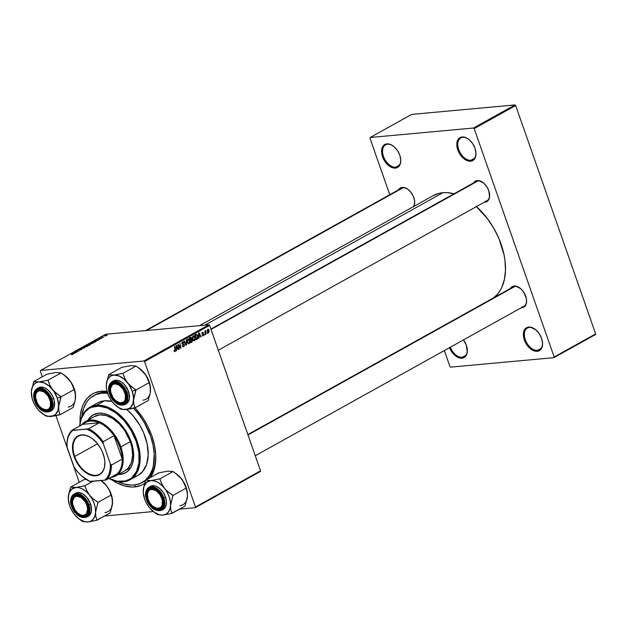 <?xml version="1.0" encoding="UTF-8"?>
<svg xmlns="http://www.w3.org/2000/svg" width="627" height="627" viewBox="0 0 627 627"><rect width="100%" height="100%" fill="white"/><g stroke="black" fill="none" stroke-linecap="round" stroke-linejoin="round"><path stroke-width="0.94" d="M395.661 167.197A12.438 7.775 -119.1 0 0 400.716 159.438A12.438 7.775 60.9 0 1 397.69 166.586A12.438 7.775 60.9 0 1 395.661 167.197L399.281 165.191L395.661 167.197A12.438 7.775 60.9 0 1 384.1 158.004A12.438 7.775 60.9 0 1 385.597 144.853A12.438 7.775 60.9 0 1 387.619 144.234L386.93 143.857A13.128 8.206 60.9 0 1 393.082 145.911A13.128 8.206 60.9 0 1 400.739 159.666A13.128 8.206 60.9 0 1 395.418 168.099L395.661 167.197L395.418 168.099L398.388 166.876L400.261 163.992L400.747 159.885L399.783 155.19L397.502 150.613L394.258 146.851L390.543 144.476L386.93 143.857L385.331 144.249L382.862 146.342L381.655 149.9L381.898 154.391L383.552 159.117L386.373 163.373L389.916 166.5L393.654 168.02L395.418 168.099A13.128 8.206 60.9 0 1 382.564 156.766A13.128 8.206 60.9 0 1 386.93 143.857L387.619 144.234A12.438 7.775 60.9 0 1 393.27 146.044A12.438 7.775 -119.1 0 0 387.619 144.234A12.438 7.775 -119.1 0 0 383.489 156.468A12.438 7.775 -119.1 0 0 395.661 167.197M470.885 160.3A12.438 7.775 -119.1 0 0 475.932 152.533A12.438 7.775 60.9 0 1 472.907 159.689A12.438 7.775 60.9 0 1 470.885 160.3L474.498 158.286L470.885 160.3A12.438 7.775 60.9 0 1 459.317 151.099A12.438 7.775 60.9 0 1 460.814 137.948A12.438 7.775 60.9 0 1 462.836 137.337L462.146 136.96A13.128 8.206 60.9 0 1 468.298 139.006A13.128 8.206 60.9 0 1 475.956 152.769A13.128 8.206 60.9 0 1 470.634 161.202L470.885 160.3L470.634 161.202L473.604 159.979L475.478 157.095L475.964 152.988L475 148.293L472.719 143.716L469.474 139.954L465.759 137.579L463.902 137.039L460.547 137.344L458.078 139.445L456.871 143.003L457.781 149.869L460.061 154.446L463.306 158.208L467.013 160.583L470.634 161.202A13.128 8.206 60.9 0 1 457.781 149.869A13.128 8.206 60.9 0 1 462.146 136.96L462.836 137.337A12.438 7.775 60.9 0 1 468.487 139.147A12.438 7.775 -119.1 0 0 462.836 137.337A12.438 7.775 -119.1 0 0 458.705 149.563A12.438 7.775 -119.1 0 0 470.885 160.3M537.457 350.399A12.438 7.775 -119.1 0 0 542.504 342.632A12.438 7.775 60.9 0 1 539.479 349.788A12.438 7.775 60.9 0 1 537.457 350.399L541.07 348.385L537.457 350.399A12.438 7.775 60.9 0 1 525.888 341.206A12.438 7.775 60.9 0 1 527.385 328.046A12.438 7.775 60.9 0 1 529.407 327.435L528.718 327.059A13.128 8.206 60.9 0 1 534.87 329.112A13.128 8.206 60.9 0 1 542.527 342.867A13.128 8.206 60.9 0 1 537.206 351.3L537.457 350.399L537.206 351.3L540.176 350.078L542.049 347.193L542.535 343.087L541.571 338.392L539.291 333.815L536.046 330.053L530.481 327.137L527.119 327.451L524.65 329.543L523.443 333.102L524.352 339.967L526.633 344.552L529.878 348.306L533.585 350.681L537.206 351.3A13.128 8.206 60.9 0 1 524.352 339.967A13.128 8.206 60.9 0 1 528.718 327.059L529.407 327.435A12.438 7.775 60.9 0 1 535.058 329.246A12.438 7.775 -119.1 0 0 529.407 327.435A12.438 7.775 -119.1 0 0 525.277 339.669A12.438 7.775 -119.1 0 0 537.457 350.399M462.232 357.296A12.438 7.775 -119.1 0 0 467.287 349.537A12.438 7.775 60.9 0 1 464.262 356.685A12.438 7.775 60.9 0 1 462.232 357.296L465.853 355.29L462.232 357.296A12.438 7.775 60.9 0 1 450.304 347.225A12.438 7.775 -119.1 0 0 462.232 357.296L461.989 358.197L462.232 357.296M463.494 339.889A13.128 8.206 60.9 0 1 467.311 349.764A13.128 8.206 60.9 0 1 461.989 358.197L463.588 357.813L466.057 355.721L467.256 352.155L466.355 345.289L463.494 339.889M522.056 306.846A11.059 6.905 -119.1 0 0 526.555 299.965A11.059 6.905 60.9 0 1 523.858 306.297A11.059 6.905 60.9 0 1 522.056 306.846M519.908 288.028A11.059 6.905 -119.1 0 0 514.908 286.429L514.218 286.053A11.748 7.336 60.9 0 1 519.72 287.887A11.748 7.336 60.9 0 1 526.57 300.2A11.748 7.336 60.9 0 1 521.813 307.747L524.47 306.65L526.147 304.071L526.531 302.339L526.312 298.319L523.678 292.096L520.778 288.733L515.794 286.124L512.784 286.398L510.472 288.444A11.748 7.336 60.9 0 1 514.218 286.053L514.908 286.429A11.059 6.905 60.9 0 1 519.908 288.028M410.168 208.203A11.059 6.905 -119.1 0 0 410.787 208.109A11.059 6.905 60.9 0 1 410.168 208.203M412.966 206.894A11.059 6.905 -119.1 0 0 414.659 201.33A11.059 6.905 60.9 0 1 412.966 206.894M145.558 330.594L401.217 188.335A11.059 6.905 60.9 0 1 403.012 187.794A11.059 6.905 60.9 0 1 408.012 189.393A11.059 6.905 -119.1 0 0 403.012 187.794L402.322 187.418A11.748 7.336 60.9 0 1 407.824 189.252A11.748 7.336 60.9 0 1 414.674 201.565A11.748 7.336 60.9 0 1 413.836 206.416M485.11 201.33A11.059 6.905 -119.1 0 0 489.601 194.456A11.059 6.905 60.9 0 1 486.913 200.789A11.059 6.905 60.9 0 1 485.11 201.33M482.962 182.512A11.059 6.905 -119.1 0 0 477.962 180.921L477.265 180.545A11.748 7.336 60.9 0 1 482.774 182.379A11.748 7.336 60.9 0 1 489.624 194.683A11.748 7.336 60.9 0 1 484.859 202.231L486.293 201.886L488.504 200.013L489.577 196.823L488.77 190.679L486.724 186.587L483.825 183.217L478.84 180.615L475.838 180.889L473.518 182.935A11.748 7.336 60.9 0 1 477.265 180.545L477.962 180.921A11.059 6.905 60.9 0 1 482.962 182.512M142.799 482.147A49.752 31.084 -119.1 0 0 145.636 480.407A49.752 31.084 60.9 0 1 143.512 481.771L142.125 482.547M146.546 479.686A49.752 31.084 -119.1 0 0 155.614 452.945A49.752 31.084 60.9 0 1 146.546 479.686M107.311 392.345A49.752 31.084 -119.1 0 0 103.236 392.369L101.151 391.24A51.822 32.385 60.9 0 1 107.045 391.389L101.151 391.24L94.849 392.768L92.012 394.203L87.114 398.357L83.399 404.078L82.027 407.456L80.342 415.098L80.06 422.817A51.822 32.385 60.9 0 1 101.151 391.24L103.236 392.369A49.752 31.084 60.9 0 1 107.311 392.345M134.664 486.928L135.228 484.867L134.664 486.928L140.973 485.4L144.578 483.472A51.822 32.385 60.9 0 1 134.664 486.928A51.822 32.385 60.9 0 1 111.778 479.82L116.669 482.751L124.075 485.776L131.255 487.007L134.664 486.928M135.017 407.856A51.822 32.385 60.9 0 1 155.661 453.642A51.822 32.385 60.9 0 1 150.472 477.5L153.787 470.712L155.472 463.071L155.715 454.512L154.508 445.358L151.891 435.969L147.972 426.689L142.893 417.896L135.017 407.856M433.139 195.671L439.127 193.335L442.85 192.716A59.424 37.126 -119.1 0 1 454.034 193.774L446.769 192.63L442.85 192.716L204.841 325.162L442.85 192.716A59.424 37.126 -119.1 0 0 433.171 195.655L199.558 325.64M260.542 470.822L195.483 507.024L144.547 361.583L209.614 325.382L260.542 470.822L260.315 471.504L195.256 507.705L260.315 471.504L260.542 470.822L209.614 325.382L208.932 324.786L105.626 334.262L40.559 370.463L143.873 360.987L208.932 324.786L209.614 325.382L144.547 361.583L195.483 507.024L195.256 507.705L179.549 509.148L195.256 507.705L195.483 507.024L260.542 470.822M205.797 334.363L205.648 330.539L205.217 331.605L204.715 331.08L205.452 334.552L205.789 330.554L205.217 331.605L204.715 331.08L205.797 334.363M204.81 334.912L204.308 334.426L204.81 334.912M197.168 339.16L197.928 338.274L198.007 336.456L197.434 334.896L196.447 334.293L195.185 334.928L196.188 339.709L197.168 339.16L196.094 339.262L197.662 338.76L197.795 335.664L196.447 334.293L195.185 334.928L196.188 339.709L197.168 339.16M194.605 340.657L195.295 339.63L195.271 337.726L194.401 336.064L193.429 335.853L192.497 337.694L193.461 340.461L194.605 340.657L193.884 340.727L194.605 340.657L195.13 337.263L193.296 335.915L192.552 337.13L192.795 339.356L194.245 340.774M189.119 343.714L189.809 342.687L189.785 340.774L189.15 339.356L187.943 338.901L187.011 340.743L188.037 343.565L189.119 343.714L188.398 343.776L189.119 343.714L189.644 340.32L187.81 338.964L187.065 340.187L187.308 342.413L188.758 343.823M182.629 342.467L183.907 342.797L182.457 341.942L181.948 343.643L184.064 345.007L183.656 346.128L182.441 346.128L182.912 346.08L182.59 345.469L182.269 345.72L183.821 346.66L184.495 345.195L183.962 344.09L182.261 343.353L182.755 342.413L183.907 342.797L183.633 342.232L182.865 341.817L182.128 342.209L182.151 344.035L184.095 345.093L183.57 346.175L182.269 345.72L183.241 346.817L183.821 346.66L182.966 346.739L183.821 346.66L184.393 344.772L182.285 343.424L182.888 342.389L181.963 342.475M174.094 350.893L174.815 351.598L175.56 350.783L174.745 346.3L175.192 350.571L174.792 351.01L173.985 350.469L175.113 351.504L175.482 349.803L174.4 346.496L175.113 349.882L174.957 350.971L174.306 350.219L174.094 350.893M176.5 350.665L176.485 349.215L177.653 348.565L178.538 349.529L176.516 345.32L176.101 345.548L176.132 350.869L176.485 349.215L177.653 348.565L178.538 349.529L176.516 345.32L176.101 345.548L176.5 350.665M179.22 349.145L178.358 345.109L180.631 348.361L180.999 348.165L179.988 343.384L180.513 347.624L178.24 344.364L177.88 344.56L178.875 349.341L178.358 345.109L180.631 348.361L180.999 348.165L179.988 343.384L180.513 347.624L178.24 344.364L177.88 344.56L179.22 349.145M186.478 345.109L186.352 339.842L186.086 344.568L184.314 340.978L183.97 341.174L186.039 345.359L186.478 345.109L185.945 345.163L186.478 345.109L186.352 339.842L186.086 344.568L184.314 340.978L183.97 341.174L186.039 345.359L186.478 345.109M192.027 342.021L192.567 340.375L191.76 339.434L191.705 337.788L190.961 337.342L189.699 337.984L190.702 342.757L192.027 342.021L190.577 342.154L192.027 342.021L192.489 340.108L191.031 337.334L189.699 337.984L190.702 342.757L192.027 342.021M199.088 338.094L199.065 336.652L200.24 336.001L201.126 336.965L199.104 332.749L198.688 332.984L198.72 338.298L199.065 336.652L200.24 336.001L201.126 336.965L199.104 332.749L198.688 332.984L199.088 338.094M203.203 335.39L202.106 335.1L202.983 335.923L203.861 335.053L203.556 334.003L202.302 333.454L202.529 332.718L203.477 332.882L202.67 332.216L201.925 333.556L203.524 334.873L203.077 335.437L202.129 335.155L203.328 335.806L203.814 334.41L202.403 333.635L202.482 332.741L203.477 332.882L202.356 332.326L201.957 333.65L203.485 334.638L203.203 335.39L202.294 335.516M207.122 333.627L206.981 332.945L207.122 333.627M208.689 332.819L209.159 330.57L208.548 329.394L207.866 329.269L207.184 330.868L207.929 332.772L208.689 332.819L208.125 332.874L208.689 332.819L209.05 330.225L207.78 329.308L207.419 331.981L208.399 332.913M90.069 344.348L90.406 344.584L88.783 345.524L86.173 345.501L88.579 344.466L90.069 344.348L86.173 345.501L88.783 345.524L90.069 344.348L90.108 344.787M95.704 341.637L94.928 341.237L91.66 342.452L94.269 342.467L95.704 341.637L94.269 342.467L91.66 342.452L94.026 341.386L95.868 341.378M101.433 338.502L98.909 338.878L101.699 338.11L99.246 338.611L101.253 338.306L99.834 339.035L101.574 338.118M103.134 337.114L101.629 337.302L102.718 336.715L103.134 337.114L102.718 336.715L101.629 337.302L103.533 337.318L102.703 336.864M73.218 354.208L71.58 354.655L73.022 354.067L70.875 354.02L73.461 353.871L71.219 353.824L72.724 354.036L71.839 354.647L73.132 353.84M74.119 353.283L72.991 352.836L76.612 352.296L74.119 353.283L76.612 352.296L72.991 352.836L74.119 353.283M106.433 335.061L107.162 335.194L106.598 335.625L104.278 335.97L105.587 335.226L106.433 335.061L104.67 335.594L105.054 336.064L106.786 335.523L106.433 335.061L106.535 335.649L104.936 335.578L106.7 335.343M82.827 347.366L84.559 347.875L80.444 348.69L83.94 348.009L82.827 347.366L83.94 348.009L80.444 348.69L84.559 347.875L82.827 347.366M82.019 348.871L80.844 349.827L79.825 350.031L81.714 349.059L78.469 349.874L80.797 348.902L79.104 349.78L82.019 348.871L78.83 349.96L81.918 349.364L82.019 348.871L81.918 349.364M75.718 351.896L76.956 352.108L74.347 352.084L78.344 351.112L76.463 350.908L79.073 350.924L75.075 351.904L79.073 350.924L76.463 350.908L78.344 351.112L74.347 352.084L76.956 352.108L75.718 351.896M96.707 340.712L95.578 340.273L99.199 339.724L96.707 340.712L99.199 339.724L95.578 340.273L96.707 340.712M92.302 342.734L93.204 342.906L92.098 343.643L89.246 343.996L91.746 342.804L89.246 343.996L92.702 343.361L92.302 342.734L92.702 343.361M86.816 345.783L87.717 345.955L86.612 346.7L83.759 347.052L86.26 345.861L83.759 347.052L87.216 346.417L86.816 345.783L87.216 346.417M79.261 482.296L55.928 415.685L79.261 482.296M42.307 376.788L40.332 371.137L40.559 370.463L143.873 360.987L144.547 361.583L143.873 360.987L208.932 324.786L105.626 334.262L40.559 370.463L40.332 371.137L42.307 376.788M104.599 516.021L153.333 511.554L104.599 516.021M595.65 333.901L554.166 356.99L474.184 128.613L515.676 105.524L595.65 333.901L595.423 334.583L553.931 357.664L595.423 334.583L595.65 333.901L515.676 105.524L514.994 104.928L411.688 114.404L370.196 137.493L473.51 128.018L514.994 104.928L515.676 105.524L474.184 128.613L554.166 356.99L553.931 357.664L450.625 367.14L553.931 357.664L554.166 356.99L595.65 333.901M449.943 366.544L444.339 350.548L449.943 366.544L450.625 367.14L449.943 366.544M389.767 194.707L369.969 138.175L370.196 137.493L473.51 128.018L474.184 128.613L473.51 128.018L514.994 104.928L411.688 114.404L370.196 137.493L369.969 138.175L389.767 194.707M449.449 347.703L451.416 351.449L454.653 355.211L458.368 357.578L461.989 358.197A13.128 8.206 60.9 0 1 449.449 347.703M484.271 202.255L484.859 202.231A11.748 7.336 60.9 0 1 484.271 202.255M413.554 206.886L414.635 203.697L414.416 199.684L412.934 195.452L410.411 191.65L407.236 188.852L403.898 187.489L400.888 187.763L398.576 189.809A11.748 7.336 60.9 0 1 402.322 187.418L403.012 187.794A11.059 6.905 -119.1 0 0 399.799 189.581M521.225 307.763L521.813 307.747A11.748 7.336 60.9 0 1 521.225 307.763M476.434 206.612A59.424 37.126 -119.1 0 1 493.41 297.935L497.376 294.275L499.688 291.21L501.639 287.722L504.374 279.618L505.487 270.292L504.931 260.087L504.03 254.781L498.967 238.644L493.778 228.236L487.375 218.564L476.034 206.259M210.899 329.065L476.159 181.462A11.059 6.905 60.9 0 1 477.962 180.921A11.059 6.905 -119.1 0 0 474.749 182.708M247.853 434.574L513.105 286.978A11.059 6.905 60.9 0 1 514.908 286.429A11.059 6.905 -119.1 0 0 511.695 288.216M93.721 395.606A49.752 31.084 60.9 0 1 101.825 393.153L95.766 394.618L90.562 397.792L88.344 399.987L86.408 402.558L83.469 408.726L81.776 416.681A49.752 31.084 60.9 0 1 93.721 395.606L95.132 394.822A49.752 31.084 60.9 0 1 103.236 392.369A49.752 31.084 -119.1 0 0 94.434 395.229M104.67 335.594L105.054 336.064M105.36 335.876L104.936 335.578L105.407 336.017L106.504 335.547M78.908 349.521L78.83 349.96M73.14 353.267L72.991 352.836L73.14 353.267M73.939 353.213L73.085 352.946L74.879 352.688L74.072 353.589L74.879 352.688L73.085 352.946L73.939 353.213M95.727 340.696L95.578 340.273L95.727 340.696M96.527 340.641L95.665 340.383L97.459 340.124L96.66 341.017L97.459 340.124L95.665 340.383L96.527 340.641M94.567 341.425L92.31 342.264L94.316 342.271L92.31 342.264L94.567 341.425L94.364 342.42L95.367 341.543L94.567 341.425L94.755 342.028M91.918 342.922L89.747 343.494L89.873 344.137L90.108 343.471L91.918 342.922L92.404 343.518L89.771 343.847L92.02 343.549L92.694 343.04L91.918 342.922L92.357 343.384M88.368 344.646L86.894 345.508L88.626 344.709M89.716 344.544L87.945 345.32L89.716 344.544L88.877 345.469L89.794 344.779M86.432 345.979L84.261 346.551L84.386 347.193L84.621 346.519L86.432 345.979L86.871 346.433L84.277 346.88L85.115 347.115L87.082 346.3L86.432 345.979L86.871 346.433M178.123 349.568L178.538 349.529L178.123 349.568M176.116 348.706L177.653 348.565L176.116 348.706M176.485 348.588L176.43 345.947L177.425 348.071L176.116 348.628L176.43 345.947L177.425 348.071L176.485 348.588M174.957 350.971L174.408 350.626M174.149 351.042L174.698 350.995M174.572 351.551L175.113 351.504L174.572 351.551M178.82 345.838L179.275 345.79L178.82 345.838M179.565 346.888L180.027 346.849L179.565 346.888M180.121 347.664L180.513 347.624L180.121 347.664M180.521 348.204L180.999 348.165L180.521 348.204M178.233 346.261L178.624 346.229L178.233 346.261M183.366 346.809L183.821 346.66M183.656 346.128L182.912 346.08M181.893 343.455L182.285 343.424L181.893 343.455M182.018 343.8L182.551 343.753L182.018 343.8M182.128 343.996L183.303 343.886L182.128 343.996M183.97 344.811L184.393 344.772L183.97 344.811M185.122 343.502L185.568 343.463L185.122 343.502M185.67 344.607L186.086 344.568L185.67 344.607M188.954 343.181L187.873 342.71L187.457 340.375L187.034 340.414L187.982 339.497L187.261 339.56L189.283 340.461L189.464 342.326L188.954 343.181L187.261 342.279L187.661 342.24L187.457 340.375L188.178 339.419L189.644 340.32L188.954 343.181L187.81 343.337M187.982 339.497L187.293 339.497M189.213 337.498L190.02 338.259M191.423 338.125L191.838 338.094L191.423 338.125M191.086 339.497L191.76 339.434L191.086 339.497M189.95 339.599L190.679 340.273M191.321 339.991L192.489 340.108L191.909 341.441L190.937 342.005L190.216 340.43L191.321 339.991L190.146 340.1L192.144 340.281L192.175 341.025L190.553 342.044L190.592 340.398L192.144 340.281M189.965 338.102L189.707 337.702M190.475 339.834L189.785 338.384L190.749 338.024L189.73 338.118L191.501 338.298L191.533 339.035L190.099 339.873L190.161 338.345L191.548 338.478L190.475 339.834M190.749 338.024L191.501 338.298M194.441 340.124L193.359 339.654L192.944 337.326L192.52 337.365L193.469 336.44L192.748 336.503L194.77 337.404L194.95 339.278L194.441 340.124L192.748 339.231L192.944 337.326L193.665 336.37L195.13 337.263L194.441 340.124L193.296 340.281M193.469 336.44L192.779 336.448M200.703 337.005L201.126 336.965L200.703 337.005M198.704 336.143L200.24 336.001L198.704 336.143M199.072 336.025L198.688 333.407L200.013 335.5L198.704 336.056L199.018 333.384L200.013 335.5L199.072 336.025M197.395 335.696L197.795 335.664L197.395 335.696M196.596 338.862L197.662 338.76L196.596 338.862M195.624 335.061L195.075 334.536M196.423 338.956L195.271 335.327L196.149 335.022L195.224 335.1L196.612 334.849L197.442 335.821L196.862 338.713L196.039 338.988L195.648 335.296L197.011 335.045L197.685 337.271L196.423 338.956M196.149 335.022L195.193 334.983M203.054 332.921L203.477 332.882L203.054 332.921M202.482 332.741L203.156 333.125M201.965 333.674L202.403 333.635L201.965 333.674M202.035 333.83L202.787 333.768L202.035 333.83M202.184 334.034L203.43 333.917L202.184 334.034M203.375 334.45L203.814 334.41L203.375 334.45M202.662 335.868L203.328 335.806L202.662 335.868M205.123 333L205.515 332.968L205.123 333M207.67 332.498L208.258 332.443L207.561 330.931L207.905 329.724L207.349 329.778L208.713 330.413L208.548 332.42L207.349 331.777L207.905 329.724L209.05 330.225L208.548 332.42L207.686 332.529M106.088 335.249L104.936 335.578M194.762 335.022L196.612 334.849M207.905 329.724L207.365 329.739M118.715 474.224A33.168 20.722 -119.1 0 0 120.619 474.161A33.168 20.722 -119.1 0 0 125.784 472.656L120.149 474.427L118.432 474.208M93.768 414.557L93.298 414.823A33.168 20.722 60.9 0 0 87.999 420.137L89.716 417.739L92.851 415.082L98.698 413.185A33.168 20.722 60.9 0 1 129.538 437.717A33.168 20.722 60.9 0 1 125.549 472.789A33.168 20.722 60.9 0 1 120.149 474.427L117.962 474.474M108.447 478.158L117.131 481.199L125.157 481.019L129.797 479.114L131.827 477.641L136.568 471.347L138.975 462.679L138.833 452.388L136.153 441.353L131.176 430.537L124.326 420.858L116.191 413.154L107.476 408.099L98.925 406.108L91.283 407.37L89.05 408.498L85.194 411.767L81.196 418.93L79.762 425.96A40.771 25.472 60.9 0 1 96.244 406.171L96.487 405.269A41.46 25.903 60.9 0 1 135.032 435.93A41.46 25.903 60.9 0 1 130.055 479.773A41.46 25.903 60.9 0 1 123.3 481.818A41.46 25.903 60.9 0 1 108.871 478.464A41.46 25.903 -119.1 0 0 123.3 481.818L122.602 481.442A40.771 25.472 60.9 0 1 108.957 478.417M97.193 403.185L99.458 402.032L104.505 400.81L96.487 405.269A41.46 25.903 -119.1 0 0 79.684 426.007A41.46 25.903 60.9 0 1 89.732 407.315A41.46 25.903 60.9 0 1 96.487 405.269L104.505 400.81A41.46 25.903 -119.1 0 0 97.749 402.855L89.732 407.315M101.825 393.153L103.236 392.369L101.825 393.153A49.752 31.084 60.9 0 1 107.625 393.317L101.825 393.153M133.99 485.016A49.752 31.084 60.9 0 1 117.9 481.599L123.832 483.903L130.722 485.086L133.99 485.016L140.048 483.55L145.252 480.376L149.406 475.611L152.353 469.443L153.333 465.908L154.203 453.893L153.043 445.107L150.535 436.094L144.461 422.888L139.1 414.792L133.496 408.224A49.752 31.084 60.9 0 1 142.102 482.563A49.752 31.084 60.9 0 1 133.99 485.016M94.356 416.618L99.842 414.839A31.091 19.429 60.9 0 1 128.747 437.834A31.091 19.429 60.9 0 1 125.016 470.712L128.37 467.977L131.419 462.522L132.618 455.429L131.85 447.31L130.283 441.674L120.854 446.918A31.091 19.429 -119.1 0 0 101.84 422.927A31.091 19.429 -119.1 0 0 81.432 425.028A31.091 19.429 60.9 0 1 85.343 421.618A31.091 19.429 60.9 0 1 120.854 446.918L130.283 441.674L124.883 430.827L119.279 423.883L112.86 418.632L106.19 415.529L99.842 414.839A31.091 19.429 60.9 0 0 94.771 416.375M104.505 400.81L111.974 401.46A41.46 25.903 -119.1 0 0 104.505 400.81M130.055 479.773L138.065 475.313A41.46 25.903 -119.1 0 0 147.525 445.868A41.46 25.903 -119.1 0 0 126.787 409.509L133.065 415.748L140.033 425.584L143.654 432.849L147.188 444.104L148.207 454.928L146.608 464.388L142.548 471.661L138.05 475.329M136.357 476.136L133.912 476.928M93.533 414.69A33.168 20.722 -119.1 0 0 88.47 419.878L90.186 417.48L93.321 414.823A33.168 20.722 60.9 0 1 98.698 413.185L103.149 413.381L107.836 414.753L112.594 417.237L117.218 420.741L121.552 425.137L125.416 430.247L128.66 435.875L131.176 441.808L132.846 447.819L133.622 453.682L133.465 459.16L132.383 464.051L130.424 468.157L127.649 471.332L124.185 473.448L120.149 474.427A33.168 20.722 60.9 0 1 118.244 474.482M123.3 481.818A41.46 25.903 -119.1 0 0 137.078 441.047A41.46 25.903 -119.1 0 0 96.487 405.269L96.244 406.171A40.771 25.472 60.9 0 1 136.153 441.353A40.771 25.472 60.9 0 1 122.602 481.442L123.3 481.818M40.003 389.79L39.752 390.692A10.361 6.474 60.9 0 1 49.901 399.634A10.361 6.474 60.9 0 1 46.453 409.831L47.15 410.199A11.059 6.905 -119.1 0 0 51.641 403.326A11.059 6.905 60.9 0 1 48.953 409.658A11.059 6.905 60.9 0 1 47.15 410.199A11.059 6.905 60.9 0 1 41.782 408.342A11.059 6.905 -119.1 0 0 41.97 408.475A11.059 6.905 -119.1 0 0 47.15 410.199L46.453 409.831L48.796 408.859L50.278 406.586L50.426 401.515L48.099 396.021L44.094 391.953L39.752 390.692L37.408 391.656L35.927 393.936L35.543 397.173L37.087 402.738L39.313 406.092L42.111 408.561L46.453 409.831A10.361 6.474 60.9 0 1 41.594 408.208A10.361 6.474 60.9 0 1 35.551 397.346A10.361 6.474 60.9 0 1 39.752 390.692L40.003 389.79A11.059 6.905 60.9 0 1 45.003 391.389A11.059 6.905 -119.1 0 0 40.003 389.79A11.059 6.905 -119.1 0 0 35.52 396.891A11.059 6.905 -119.1 0 0 35.535 397.126A11.059 6.905 60.9 0 1 38.2 390.331A11.059 6.905 60.9 0 1 40.003 389.79M403.012 187.794L146.538 330.507L403.012 187.794M101.582 480.901L106.504 485.674L100.508 480.125L106.504 485.674L109.27 490.118L112.28 498.716L112.288 505.268L110.148 512.933L96.942 520.285L95.845 516.593L95.578 512.377L97.977 502.376L93.368 499.006L89.536 495.118L86.769 490.667L84.857 485.76L75.898 487.461L70.702 487.061L68.57 494.695L68.312 499.398M112.539 500.605A18.692 11.678 -119.1 0 0 112.531 500.526L112.319 504.892M112.531 500.526A18.692 11.678 -119.1 0 0 111.167 494.154L112.319 498.661L112.546 502.932L110.148 512.933L96.958 520.065A21.459 13.41 60.9 0 1 96.777 520.3L96.777 520.3A21.459 13.41 -119.1 0 0 96.958 520.065L95.845 516.593L95.578 512.377L94.881 516.131L93.305 519.101L90.946 521.1L87.984 521.977L96.777 520.3L87.984 521.977L84.606 521.68L79.268 519.101L74.347 514.32A18.692 11.678 60.9 0 1 69.683 505.848L68.296 499.155L68.994 493.316L71.666 489.209L75.898 487.461L79.276 487.759L82.835 489.209L86.33 491.725L89.536 495.118L92.216 499.17L94.199 503.599L95.343 508.105L95.578 512.377L97.969 502.588A21.459 13.41 -119.1 0 0 97.82 502.172L93.368 499.006L89.536 495.118A18.692 11.678 60.9 0 1 95.578 512.377A18.692 11.678 60.9 0 1 87.984 521.977A18.692 11.678 60.9 0 1 79.221 519.062A18.692 11.678 60.9 0 1 74.347 514.32L71.658 510.276L69.683 505.848A18.692 11.678 60.9 0 1 68.319 499.468A18.692 11.678 60.9 0 1 68.296 497.062A18.692 11.678 60.9 0 1 75.898 487.461A18.692 11.678 60.9 0 1 89.536 495.118L86.769 490.667L85.013 485.964A21.459 13.41 -119.1 0 0 84.692 485.776L75.898 487.461L70.875 487.046A21.459 13.41 -119.1 0 0 70.686 487.273L68.57 494.695L68.304 499.249M81.949 496.897A11.059 6.905 -119.1 0 0 72.489 502.635A11.059 6.905 60.9 0 1 75.146 495.847A11.059 6.905 60.9 0 1 81.949 496.897A11.059 6.905 -119.1 0 0 76.949 495.299L76.706 496.2A10.361 6.474 60.9 0 1 86.847 505.15A10.361 6.474 60.9 0 1 83.407 515.339L84.096 515.715A11.059 6.905 -119.1 0 0 88.595 508.834A11.059 6.905 60.9 0 1 85.899 515.167A11.059 6.905 60.9 0 1 78.728 513.85A11.059 6.905 -119.1 0 0 88.595 508.834A11.059 6.905 60.9 0 1 85.899 515.167A11.059 6.905 60.9 0 1 84.096 515.715A11.059 6.905 60.9 0 1 78.728 513.85A11.059 6.905 -119.1 0 0 78.916 513.991A11.059 6.905 -119.1 0 0 84.096 515.715L80.546 514.845L77.615 512.98L75.052 510.01L72.732 504.516L72.536 500.973L74.354 497.172L76.706 496.2L81.04 497.47L85.053 501.529L86.847 505.15L87.615 508.858L86.612 513.38L85.75 514.375L83.407 515.339A10.361 6.474 60.9 0 1 78.547 513.725A10.361 6.474 60.9 0 1 72.505 502.862A10.361 6.474 60.9 0 1 76.706 496.2L76.949 495.299A11.059 6.905 60.9 0 1 81.949 496.897M72.348 506.475A11.748 7.336 60.9 0 1 73.249 496.349A11.748 7.336 60.9 0 1 81.761 496.756A11.748 7.336 60.9 0 1 87.756 505.064L88.626 509.265L87.49 514.391L85.28 516.272L82.278 516.546L80.617 516.06L75.757 512.384L73.241 508.575L71.76 504.351L71.917 498.598L73.594 496.02L74.825 495.275L76.251 494.922L79.488 495.479L84.347 499.155L87.756 505.064A11.748 7.336 60.9 0 1 88.611 509.069A11.748 7.336 60.9 0 1 82.356 516.554A11.748 7.336 60.9 0 1 72.348 506.475L73.187 506.201L72.348 506.475M78.32 515.606L86.722 517.087L89.904 511.146L88.948 504.821L88.391 505.009C90.805 510.511 89.395 514.681 84.167 517.51C77.333 515.786 73.187 512.126 71.713 506.538L75.405 512.925L80.664 516.907L84.167 517.51L85.711 517.134L87.043 516.319L88.854 513.529L89.332 509.555L87.427 502.729L84.7 498.614L79.449 494.632L75.945 494.029L74.394 494.405L72.003 496.435L70.835 499.884L71.713 506.538C69.299 501.028 70.71 496.858 75.945 494.029C82.772 495.753 86.918 499.413 88.391 505.009L88.948 504.821A13.128 8.206 60.9 0 1 86.722 517.087C80.609 518.819 75.577 515.292 71.603 506.514C69.777 500.636 70.553 496.513 73.955 494.139A13.128 8.206 60.9 0 1 88.948 504.821L90.547 503.928L88.948 504.821L83.697 496.733L73.955 494.139L70.78 502.062M86.722 517.087L88.321 516.193A13.128 8.206 -119.1 0 0 90.547 503.928L86.738 497.329L83.195 494.201L79.457 492.681L76.094 492.987M80.342 519.869L82.788 521.578L87.984 521.977L82.96 521.562A21.459 13.41 60.9 0 1 82.631 521.382A21.459 13.41 -119.1 0 0 82.96 521.562L79.221 519.062M83.9 479.718L70.702 487.061L83.9 479.718L86.479 479.13L83.9 479.718M92.882 481.301L84.857 485.76L92.882 481.301M101.276 480.69A18.692 11.678 -119.1 0 1 101.629 480.933A18.692 11.678 -119.1 0 1 106.504 485.674L109.184 489.726L111.167 494.154A18.692 11.678 -119.1 0 0 106.504 485.674L109.27 490.118L111.183 495.024L97.977 502.376L111.183 495.024L112.546 500.714M87.78 516.452L90.249 514.359L91.456 510.801L90.547 503.928A13.128 8.206 -119.1 0 0 75.553 493.245L73.955 494.139M97.977 502.376L97.82 502.172A21.459 13.41 60.9 0 1 97.969 502.588L97.977 502.376M104.952 512.533A18.692 11.678 -119.1 0 0 112.546 502.932M72.489 502.635A11.059 6.905 60.9 0 1 75.146 495.847A11.059 6.905 60.9 0 1 76.949 495.299A11.059 6.905 -119.1 0 0 72.473 502.399A11.059 6.905 -119.1 0 0 72.489 502.635M54.4 391.656L52.582 389.602A18.692 11.678 60.9 0 1 57.245 398.082L60.944 396.867A21.459 13.41 -119.1 0 0 60.874 396.664L56.414 393.497L52.582 389.602L49.823 385.158L47.911 380.252L61.109 372.908L65.725 376.271L71.078 382.329L74.229 389.516L61.031 396.86L54.4 391.656M41.782 408.342A11.059 6.905 -119.1 0 0 51.641 403.326A11.059 6.905 60.9 0 1 48.953 409.658A11.059 6.905 60.9 0 1 41.782 408.342M35.402 400.966L36.241 400.692L35.402 400.966L34.806 398.835L34.971 393.09L36.648 390.511L39.305 389.414L42.542 389.97L45.865 392.087L48.765 395.457L50.803 399.548A11.748 7.336 60.9 0 1 51.657 403.561A11.748 7.336 60.9 0 1 45.403 411.046A11.748 7.336 60.9 0 1 35.402 400.966A11.748 7.336 60.9 0 1 36.303 390.833A11.748 7.336 60.9 0 1 44.807 391.248A11.748 7.336 60.9 0 1 50.803 399.548L51.673 403.757L51.234 407.425L49.557 410.011L46.9 411.1L43.663 410.544L40.34 408.428L37.44 405.058L35.402 400.966M50.834 410.944L53.303 408.851L54.079 407.221L54.259 400.802L53.601 398.419L51.994 399.313L53.601 398.419A13.128 8.206 -119.1 0 0 38.608 387.737L37.001 388.63A13.128 8.206 60.9 0 1 51.994 399.313L51.438 399.493C53.859 405.003 52.449 409.165 47.213 411.994C40.387 410.27 36.233 406.617 34.767 401.021L38.451 407.417L43.71 411.398L45.505 411.923L48.757 411.618L51.155 409.596L51.908 408.02L52.378 404.047L50.481 397.22L47.754 393.098L42.495 389.124L38.992 388.521L36.115 389.704L35.049 390.927L33.827 396.476L34.767 401.021C32.345 395.519 33.756 391.35 38.992 388.521C45.818 390.245 49.972 393.897 51.438 399.493L51.994 399.313L46.751 391.224L37.001 388.63L33.834 396.554M64.628 375.385L69.558 380.166L72.317 384.61L75.334 393.207L75.334 399.752L73.194 407.425L59.996 414.768L58.899 411.085L58.624 406.868L61.031 396.86L74.229 389.516L75.593 395.206L75.365 399.375M54.369 372.799L46.954 374.201L33.756 381.553L46.954 374.201L55.921 372.509L61.109 372.908L47.911 380.252L38.945 381.953L44.094 382.831L49.384 386.208L54 391.569L57.245 398.082L58.624 404.776L57.927 410.614L55.262 414.721L51.03 416.469A18.692 11.678 60.9 0 1 42.275 413.554L46.892 416.32L55.113 415.85L59.996 414.768L73.194 407.425L75.334 399.752L75.365 393.145L73.328 386.397L69.558 380.166A18.692 11.678 -119.1 0 0 64.675 375.424A18.692 11.678 -119.1 0 0 64.33 375.181M43.388 414.353L45.685 415.866A21.459 13.41 -119.1 0 0 46.014 416.054L51.03 416.469L47.652 416.171L44.094 414.721L38.945 410.607L35.974 406.852L33.623 402.573L32.048 398.074L31.35 391.554L31.366 393.881M33.756 381.553L31.35 391.554L32.048 387.799L33.623 384.821L35.974 382.831L38.945 381.953L33.74 381.765A21.459 13.41 60.9 0 1 33.921 381.537L33.756 381.553M55.921 372.509L61.109 372.908L64.675 375.424M41.366 410.089L49.768 411.571L52.95 405.63L51.994 399.313A13.128 8.206 60.9 0 1 49.768 411.571L51.375 410.685A13.128 8.206 -119.1 0 0 53.601 398.419L51.32 393.842L48.075 390.08L44.36 387.705L40.747 387.086L39.148 387.478M35.535 397.126A11.059 6.905 60.9 0 1 38.2 390.331A11.059 6.905 60.9 0 1 45.003 391.389A11.059 6.905 -119.1 0 0 35.535 397.126M42.275 413.554A18.692 11.678 60.9 0 1 37.393 408.812L37.393 408.812A18.692 11.678 60.9 0 1 31.366 393.96A18.692 11.678 60.9 0 1 31.35 391.554L31.358 393.74M59.824 414.784A21.459 13.41 -119.1 0 0 60.012 414.557L58.899 411.085L58.624 406.868A18.692 11.678 60.9 0 1 51.03 416.469L60.012 414.557A21.459 13.41 60.9 0 1 59.824 414.784M61.015 397.079A21.459 13.41 -119.1 0 0 60.944 396.867L57.245 398.082A18.692 11.678 60.9 0 1 58.624 406.868L60.874 396.664A21.459 13.41 60.9 0 1 60.944 396.867A21.459 13.41 60.9 0 1 61.015 397.079M38.945 381.953A18.692 11.678 60.9 0 1 52.582 389.602L49.823 385.158L48.067 380.448A21.459 13.41 -119.1 0 0 47.738 380.268L38.945 381.953L33.921 381.537A21.459 13.41 -119.1 0 0 33.74 381.765L31.35 391.554A18.692 11.678 60.9 0 1 38.945 381.953M68.006 407.025A18.692 11.678 -119.1 0 0 75.601 397.424M75.585 395.088A18.692 11.678 -119.1 0 0 75.577 395.018A18.692 11.678 -119.1 0 0 69.558 380.166L63.554 374.617M122.093 403.326L121.403 402.949A10.361 6.474 60.9 0 1 116.544 401.335A10.361 6.474 60.9 0 1 110.501 390.472A10.361 6.474 60.9 0 1 114.702 383.818L114.945 382.917A11.059 6.905 -119.1 0 0 110.47 390.018A11.059 6.905 -119.1 0 0 110.485 390.253A11.059 6.905 60.9 0 1 113.142 383.458A11.059 6.905 60.9 0 1 114.945 382.917A11.059 6.905 60.9 0 1 119.945 384.516A11.059 6.905 -119.1 0 0 114.945 382.917L114.702 383.818L119.036 385.08L123.049 389.148L125.369 394.642L125.228 399.712L123.746 401.985L120.008 402.895L115.611 400.59L113.048 397.62L110.728 392.126L110.532 388.583L112.351 384.782L114.702 383.818A10.361 6.474 60.9 0 1 124.844 392.761A10.361 6.474 60.9 0 1 121.403 402.949L122.093 403.326A11.059 6.905 60.9 0 1 116.724 401.468A11.059 6.905 -119.1 0 0 116.912 401.601A11.059 6.905 -119.1 0 0 122.093 403.326A11.059 6.905 -119.1 0 0 126.591 396.452A11.059 6.905 60.9 0 1 123.895 402.785A11.059 6.905 60.9 0 1 122.093 403.326M211.033 329.449L477.962 180.921L211.033 329.449M159.046 508.842L158.349 508.466A10.361 6.474 60.9 0 1 153.49 506.851A10.361 6.474 60.9 0 1 147.447 495.988A10.361 6.474 60.9 0 1 151.648 489.326L151.899 488.425A11.059 6.905 -119.1 0 0 147.416 495.526A11.059 6.905 -119.1 0 0 147.431 495.761A11.059 6.905 60.9 0 1 150.096 488.974A11.059 6.905 60.9 0 1 151.899 488.425A11.059 6.905 60.9 0 1 156.899 490.024A11.059 6.905 -119.1 0 0 151.899 488.425L151.648 489.326L149.304 490.29L148.434 491.286L147.486 494.1L148.199 499.523L150.002 503.136L152.565 506.107L156.962 508.403L160.692 507.502L162.174 505.221L162.322 500.15L159.995 494.656L155.99 490.596L151.648 489.326A10.361 6.474 60.9 0 1 161.797 498.269A10.361 6.474 60.9 0 1 158.349 508.466L159.046 508.842A11.059 6.905 60.9 0 1 153.678 506.977A11.059 6.905 -119.1 0 0 153.866 507.118A11.059 6.905 -119.1 0 0 159.046 508.842A11.059 6.905 -119.1 0 0 163.537 501.961A11.059 6.905 60.9 0 1 160.849 508.293A11.059 6.905 60.9 0 1 159.046 508.842M247.986 434.958L514.908 286.429L247.986 434.958M166.265 471.441L158.85 472.844L145.652 480.188L158.85 472.844L167.817 471.143L173.005 471.543L177.621 474.913L181.454 478.801L184.213 483.245L186.125 488.151L187.23 491.842L187.497 496.059L185.09 506.06L171.892 513.403L170.795 509.72L170.52 505.503L172.927 495.502L168.31 492.132L164.478 488.245L161.719 483.793L159.807 478.887L150.841 480.588L145.652 480.188L143.52 487.822L143.262 492.524M187.481 493.731A18.692 11.678 -119.1 0 0 187.473 493.653L187.261 498.018M187.473 493.653A18.692 11.678 -119.1 0 0 186.117 487.281L187.261 491.78L187.497 496.059L185.09 506.06L171.908 513.192A21.459 13.41 60.9 0 1 171.72 513.419L171.72 513.419A21.459 13.41 -119.1 0 0 171.908 513.192L170.795 509.72L170.52 505.503L169.823 509.257L168.248 512.228L165.896 514.226L162.926 515.104L171.72 513.419L162.926 515.104L159.548 514.806L154.218 512.22L149.289 507.447A18.692 11.678 60.9 0 1 144.625 498.974L143.246 492.281L143.944 486.434L146.608 482.335L150.841 480.588L154.218 480.885L157.777 482.335L161.28 484.851L164.478 488.245L167.158 492.297L169.141 496.725L170.293 501.224L170.52 505.503L172.911 495.714A21.459 13.41 -119.1 0 0 172.77 495.299L168.31 492.132L164.478 488.245A18.692 11.678 60.9 0 1 170.52 505.503A18.692 11.678 60.9 0 1 162.926 515.104A18.692 11.678 60.9 0 1 154.171 512.188A18.692 11.678 60.9 0 1 149.289 507.447L146.608 503.403L144.625 498.974A18.692 11.678 60.9 0 1 143.262 492.595A18.692 11.678 60.9 0 1 143.246 490.189A18.692 11.678 60.9 0 1 150.841 480.588A18.692 11.678 60.9 0 1 164.478 488.245L161.719 483.793L159.963 479.091A21.459 13.41 -119.1 0 0 159.634 478.903L150.841 480.588L145.817 480.172A21.459 13.41 -119.1 0 0 145.636 480.4L143.52 487.822L143.254 492.375M156.899 490.024A11.059 6.905 -119.1 0 0 147.431 495.761A11.059 6.905 60.9 0 1 150.096 488.974A11.059 6.905 60.9 0 1 156.899 490.024M147.298 499.601A11.748 7.336 60.9 0 1 148.191 489.475A11.748 7.336 60.9 0 1 156.703 489.883A11.748 7.336 60.9 0 1 162.699 498.191L163.514 504.335L162.432 507.517L160.23 509.398L157.22 509.673L155.559 509.187L152.236 507.063L148.184 501.702L146.428 495.401L146.867 491.725L148.544 489.146L149.775 488.394L152.776 488.119L154.438 488.605L159.297 492.281L162.699 498.191A11.748 7.336 60.9 0 1 163.553 502.196A11.748 7.336 60.9 0 1 157.299 509.68A11.748 7.336 60.9 0 1 147.298 499.601L148.137 499.327L147.298 499.601M153.262 508.732L161.664 510.213L164.846 504.273L163.89 497.948L163.333 498.128C165.755 503.638 164.345 507.807 159.109 510.637C152.283 508.912 148.129 505.252 146.663 499.664L150.347 506.052L155.606 510.033L159.109 510.637L160.653 510.26L163.051 508.231L163.804 506.655L164.274 502.682L162.377 495.855L157.988 490.055L154.391 487.759L150.888 487.155L149.344 487.532L146.945 489.562L146.193 491.137L145.723 495.111L146.663 499.664C144.241 494.154 145.652 489.985 150.888 487.155C157.714 488.88 161.868 492.54 163.333 498.128L163.89 497.948A13.128 8.206 60.9 0 1 161.664 510.213C155.559 511.945 150.519 508.419 146.553 499.641C144.719 493.762 145.503 489.64 148.897 487.265A13.128 8.206 60.9 0 1 163.89 497.948L165.497 497.054L163.89 497.948L158.647 489.859L148.897 487.265L145.73 495.189M161.664 510.213L163.271 509.32A13.128 8.206 -119.1 0 0 165.497 497.054L163.216 492.477L159.971 488.715L156.256 486.348L154.399 485.807L151.044 486.113M155.284 512.996L157.738 514.704L162.926 515.104L157.902 514.689A21.459 13.41 60.9 0 1 157.581 514.508A21.459 13.41 -119.1 0 0 157.902 514.689L154.171 512.188M167.817 471.143L173.005 471.543L159.807 478.887L173.005 471.543L176.571 474.059A18.692 11.678 -119.1 0 0 176.226 473.816M176.524 474.028L179.902 477.006L182.974 480.972L186.125 488.151L172.927 495.502L186.125 488.151L187.489 493.841M175.45 473.252L181.454 478.801L184.134 482.853L186.117 487.281A18.692 11.678 -119.1 0 0 181.454 478.801A18.692 11.678 -119.1 0 0 176.571 474.059M162.73 509.579L165.199 507.486L165.975 505.856L166.461 501.757L165.497 497.054A13.128 8.206 -119.1 0 0 150.504 486.372L148.897 487.265M163.537 501.961A11.059 6.905 60.9 0 1 160.849 508.293A11.059 6.905 60.9 0 1 153.678 506.977A11.059 6.905 -119.1 0 0 163.537 501.961M172.927 495.502L172.77 495.299A21.459 13.41 60.9 0 1 172.911 495.714L172.927 495.502M179.902 505.66A18.692 11.678 -119.1 0 0 187.497 496.059M129.35 384.782L127.532 382.729A18.692 11.678 60.9 0 1 132.195 391.209L135.894 389.994A21.459 13.41 -119.1 0 0 135.816 389.79L131.364 386.624L127.532 382.729L124.765 378.285L122.853 373.378L136.051 366.035L140.667 369.397L146.02 375.455L149.179 382.642L135.973 389.986L129.35 384.782M116.724 401.468A11.059 6.905 -119.1 0 0 126.591 396.452A11.059 6.905 60.9 0 1 123.895 402.785A11.059 6.905 60.9 0 1 116.724 401.468M110.344 394.093L111.183 393.811L110.344 394.093L109.756 391.961L109.913 386.216L111.59 383.638L114.255 382.541L117.492 383.097L120.807 385.213L123.715 388.583L125.753 392.674A11.748 7.336 60.9 0 1 126.607 396.687A11.748 7.336 60.9 0 1 120.353 404.172A11.748 7.336 60.9 0 1 110.344 394.093A11.748 7.336 60.9 0 1 111.245 383.959A11.748 7.336 60.9 0 1 119.757 384.375A11.748 7.336 60.9 0 1 125.753 392.674L126.623 396.883L126.184 400.551L124.507 403.13L121.85 404.227L118.613 403.67L115.29 401.554L112.382 398.184L110.344 394.093M125.776 404.07L128.245 401.978L129.452 398.411L128.543 391.546L126.944 392.439L128.543 391.546A13.128 8.206 -119.1 0 0 113.55 380.863L111.951 381.757A13.128 8.206 60.9 0 1 126.944 392.439L126.388 392.62C128.801 398.121 127.391 402.291 122.163 405.12C115.329 403.396 111.183 399.744 109.709 394.148L113.401 400.543L118.66 404.525L122.163 405.12L123.707 404.744L125.039 403.937L126.85 401.147L127.328 397.173L125.424 390.347L122.696 386.224L117.445 382.251L113.942 381.647L111.057 382.831L109.999 384.053L108.832 387.502L109.709 394.148C107.295 388.646 108.706 384.476 113.942 381.647C120.768 383.371 124.914 387.024 126.388 392.62L126.944 392.439L121.693 384.343L111.951 381.757L108.777 389.68M139.578 368.511L144.5 373.284L147.267 377.736L150.276 386.334L150.284 392.878L148.144 400.551L134.946 407.895L133.841 404.203L133.575 399.987L135.973 389.986L149.179 382.642L150.543 388.332L150.315 392.502M129.311 365.925L121.897 367.328L108.698 374.68L121.897 367.328L130.863 365.635L136.051 366.035L122.853 373.378L113.895 375.079L119.044 375.957L124.326 379.335L128.95 384.688L132.195 391.209L133.575 397.902L132.877 403.741L130.212 407.848L125.98 409.596A18.692 11.678 60.9 0 1 117.218 406.68L121.842 409.447L130.055 408.976L134.946 407.895L148.144 400.551L150.284 392.878L150.315 386.271L148.27 379.523L144.5 373.284A18.692 11.678 -119.1 0 0 139.625 368.551A18.692 11.678 -119.1 0 0 139.272 368.308M118.338 407.479L120.627 408.992A21.459 13.41 -119.1 0 0 120.956 409.18L125.98 409.596L122.602 409.298L119.036 407.84L113.887 403.733L110.924 399.979L108.573 395.7L106.527 388.952L106.3 384.68L106.308 387.008M108.698 374.68L106.3 384.68L106.99 380.926L108.573 377.948L110.924 375.957L113.895 375.079L108.69 374.891A21.459 13.41 60.9 0 1 108.871 374.664L108.698 374.68M130.863 365.635L136.051 366.035L139.625 368.551M116.316 403.216L124.718 404.697L127.9 398.756L126.944 392.439A13.128 8.206 60.9 0 1 124.718 404.697L126.317 403.804A13.128 8.206 -119.1 0 0 128.543 391.546L124.734 384.947L121.191 381.819L117.453 380.291L114.09 380.605M110.485 390.253A11.059 6.905 60.9 0 1 113.142 383.458A11.059 6.905 60.9 0 1 119.945 384.516A11.059 6.905 -119.1 0 0 110.485 390.253M117.218 406.68A18.692 11.678 60.9 0 1 112.343 401.938L112.343 401.938A18.692 11.678 60.9 0 1 106.316 387.086A18.692 11.678 60.9 0 1 106.3 384.68L106.3 386.859M134.774 407.911A21.459 13.41 -119.1 0 0 134.954 407.683L133.841 404.203L133.575 399.987A18.692 11.678 60.9 0 1 125.98 409.596L134.954 407.683A21.459 13.41 60.9 0 1 134.774 407.911M135.965 390.206A21.459 13.41 -119.1 0 0 135.894 389.994L132.195 391.209A18.692 11.678 60.9 0 1 133.575 399.987L135.816 389.79A21.459 13.41 60.9 0 1 135.894 389.994A21.459 13.41 60.9 0 1 135.965 390.206M113.895 375.079A18.692 11.678 60.9 0 1 127.532 382.729L124.765 378.285L123.01 373.574A21.459 13.41 -119.1 0 0 122.688 373.394L113.895 375.079L108.871 374.664A21.459 13.41 -119.1 0 0 108.69 374.891L106.3 384.68A18.692 11.678 60.9 0 1 113.895 375.079M142.948 400.151A18.692 11.678 -119.1 0 0 150.543 390.543M150.535 388.215A18.692 11.678 -119.1 0 0 150.527 388.144A18.692 11.678 -119.1 0 0 144.5 373.284L138.504 367.743M74.691 456.503A21.765 13.598 -119.1 0 0 93.172 475.172A21.765 13.598 -119.1 0 0 104.827 461.441A21.765 13.598 60.9 0 1 99.544 474.208A21.765 13.598 60.9 0 1 74.691 456.503L97.553 443.783L74.691 456.503A21.765 13.598 60.9 0 1 78.375 436.173A21.765 13.598 60.9 0 1 92.012 438.414A21.765 13.598 -119.1 0 0 76.322 437.764A21.765 13.598 -119.1 0 0 74.691 456.503L74.135 456.683L74.691 456.503M103.228 454.011A22.18 13.857 60.9 0 1 104.834 461.582A22.18 13.857 60.9 0 1 93.023 475.721A22.18 13.857 60.9 0 1 74.135 456.683L72.677 450.68L72.473 446.871L73.32 441.816L74.637 439.065L76.486 436.941L80.115 435.099L84.48 435.005L89.214 436.658L92.365 438.673L96.785 442.866L100.516 448.125L102.452 452.012L104.341 458.031L104.858 461.95L104.474 467.311L103.447 470.328L101.856 472.782L98.549 475.172L94.387 475.862L89.739 474.78L84.998 472.021L80.569 467.836L76.839 462.569L74.135 456.683A22.18 13.857 60.9 0 1 75.836 437.552A22.18 13.857 60.9 0 1 91.903 438.336A22.18 13.857 60.9 0 1 103.228 454.011M111.904 476.763L117.233 473.808A30.402 18.998 -119.1 0 0 122.21 459.082L111.371 465.116L110.328 463.753A29.712 18.567 60.9 0 1 104.764 480.211L90.468 481.52A29.712 18.567 60.9 0 1 84.363 478.142A29.712 18.567 60.9 0 1 74.08 467.076L67.026 446.941A29.712 18.567 60.9 0 1 72.591 430.49L69.958 433.39L68.108 437.215L67.12 441.8L67.026 446.941L66.932 445.052L67.026 446.941L74.08 467.076L77.654 471.888L81.69 476.011L89.779 481.364A30.402 18.998 60.9 0 1 84.543 478.276A30.402 18.998 -119.1 0 0 84.731 478.409A30.402 18.998 -119.1 0 0 89.779 481.364L104.764 480.211L107.397 477.304L109.247 473.479L110.242 468.902L110.328 463.753L103.275 443.618L103.181 441.729L114.02 435.694L122.21 459.082L111.371 465.116L110.328 463.753L103.275 443.618L99.701 438.806L95.665 434.691L91.33 431.431L86.894 429.174L71.909 430.334A30.402 18.998 -119.1 0 0 66.932 445.052A30.402 18.998 60.9 0 1 71.909 430.334L82.748 424.299L99.364 422.77L88.517 428.805L72.591 430.49L71.909 430.334L82.748 424.299L99.364 422.77L94.638 421.242L90.163 420.983L86.142 422.018L82.748 424.299A30.402 18.998 60.9 0 1 99.364 422.77A30.402 18.998 60.9 0 1 114.02 435.694A30.402 18.998 60.9 0 1 119.929 447.223L120.854 446.918A31.091 19.429 60.9 0 1 115.587 475.964A31.091 19.429 60.9 0 1 110.626 477.484A31.091 19.429 -119.1 0 0 120.854 446.918L119.929 447.223L117.374 441.283L114.02 435.694L122.21 459.082L121.567 453.25L119.929 447.223A30.402 18.998 60.9 0 1 122.21 459.082A30.402 18.998 60.9 0 1 117.233 473.808A30.402 18.998 60.9 0 1 111.943 476.755M104.764 480.211L106.394 479.843L117.233 473.808L106.394 479.843A30.402 18.998 -119.1 0 0 111.371 465.116A30.402 18.998 60.9 0 1 106.394 479.843L104.764 480.211M114.02 435.694A30.402 18.998 -119.1 0 0 99.364 422.77L88.517 428.805A30.402 18.998 60.9 0 1 103.181 441.729L114.02 435.694M103.181 441.729A30.402 18.998 -119.1 0 0 88.517 428.805L86.894 429.174A29.712 18.567 60.9 0 1 103.275 443.618L103.181 441.729M400.7 159.211L400.739 159.666M475.924 152.314L475.956 152.769M542.496 342.413L542.527 342.867M467.272 349.31L467.311 349.764M526.539 299.745L526.57 300.2M414.643 201.102L414.674 201.565M489.593 194.229L489.624 194.683M525.559 305.357L255.267 455.758M174.823 351.01L174.165 351.073M183.343 346.229L182.535 346.308M191.078 337.89L189.268 338.055M191.682 339.858L189.871 340.022M202.654 332.686L201.972 332.749M205.695 331.111L205.248 331.15M126.019 472.531L125.549 472.789M35.52 396.891L35.551 397.346M88.579 508.615L88.611 509.069M101.629 480.933L100.814 480.353M72.473 502.399L72.505 502.862M51.626 403.098L51.657 403.561M37.001 388.63C33.607 391.005 32.823 395.128 34.657 401.006C38.623 409.784 43.663 413.311 49.768 411.571M110.47 390.018L110.501 390.472M218.314 350.242L486.913 200.789M147.416 495.526L147.447 495.988M163.522 501.741L163.553 502.196M126.576 396.225L126.607 396.687M111.951 381.757C108.549 384.132 107.773 388.254 109.6 394.132C113.573 402.91 118.605 406.429 124.718 404.697M94.787 416.359L85.343 421.618M130.847 467.468L115.587 475.964"/></g></svg>
